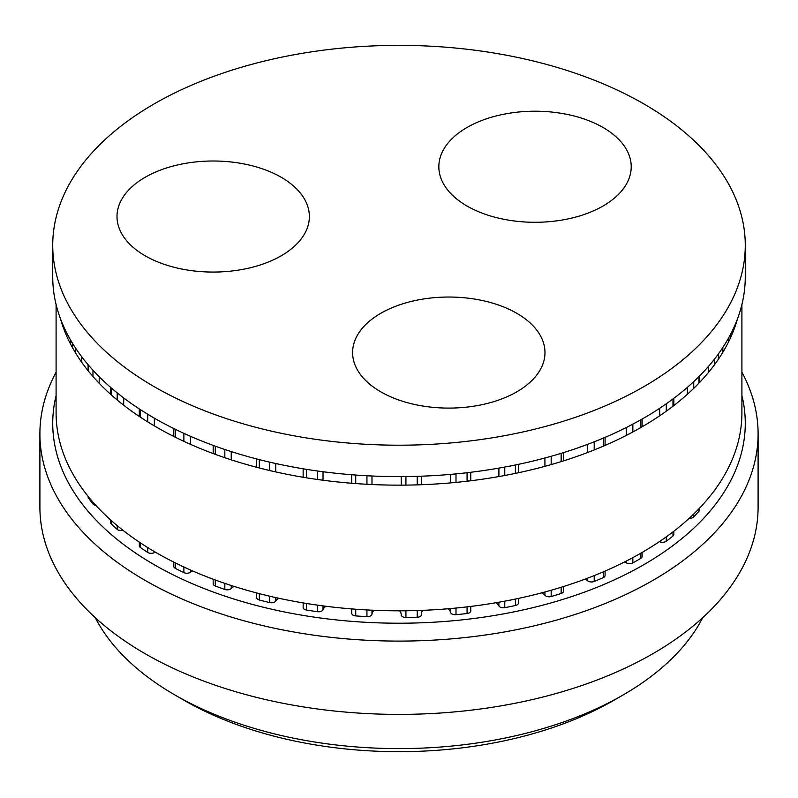 <?xml version="1.0" encoding="UTF-8"?>
<svg xmlns="http://www.w3.org/2000/svg" width="798" height="798" viewBox="0 0 798 798"><rect width="100%" height="100%" fill="white"/><g stroke="black" fill="none" stroke-linecap="round" stroke-linejoin="round"><path stroke-width="1.2" d="M56.089 395.519A346.272 199.919 0 0 0 399 623.218A346.272 199.919 0 0 0 741.911 395.519M659.487 541.593A14.633 8.449 180 0 1 659.707 541.692A4.618 2.663 0 0 0 666.28 541.234A336.397 194.223 0 0 0 672.973 535.997A4.618 2.663 0 0 0 673.831 534.451L673.831 531.229M624.615 561.922A14.633 8.449 180 0 1 626.231 562.799A4.618 2.663 0 0 0 632.854 562.919A336.397 194.223 0 0 0 640.824 558.311A4.618 2.663 0 0 0 642.121 556.465L642.121 552.455M585.114 579.119A14.633 8.449 180 0 1 587.687 580.794A4.618 2.663 0 0 0 594.201 581.483A336.397 194.223 0 0 0 603.268 577.612A4.618 2.663 0 0 0 605.084 575.498L605.084 571.069M541.862 592.814A14.633 8.449 180 0 1 544.924 595.268A4.618 2.663 0 0 0 551.179 596.515A336.397 194.223 0 0 0 561.154 593.473A4.618 2.663 0 0 0 563.548 591.128L563.548 586.53M495.857 602.749A14.633 8.449 180 0 1 498.9 605.911A4.618 2.663 0 0 0 504.765 607.667A336.397 194.223 0 0 0 515.408 605.522A4.618 2.663 0 0 0 518.431 603.019L518.431 598.41M448.087 608.774A14.633 8.449 180 0 1 450.641 612.465A4.618 2.663 0 0 0 455.997 614.709A336.397 194.223 0 0 0 467.069 613.502A4.618 2.663 0 0 0 470.75 610.889L470.75 606.43M421.573 612.864A14.633 8.449 180 0 1 422.691 610.34M401.234 614.819L401.234 614.799A4.618 2.663 0 0 0 401.234 614.819A4.618 2.663 0 0 0 405.943 617.482A336.397 194.223 0 0 0 417.214 617.233A4.618 2.663 0 0 0 421.573 614.57A4.618 2.663 0 0 0 421.563 614.35M351.768 612.844A4.618 2.663 0 0 0 351.719 613.263A4.618 2.663 0 0 0 355.738 615.906A336.397 194.223 0 0 0 366.94 616.635A4.618 2.663 0 0 0 371.988 614.161A14.633 8.449 180 0 1 374.142 610.29M399.559 610.809A14.633 8.449 180 0 1 401.234 614.66M303.15 602.919L303.15 607.468A4.618 2.663 0 0 0 306.502 610.031A336.397 194.223 0 0 0 317.395 611.717A4.618 2.663 0 0 0 323.02 609.702A14.633 8.449 180 0 1 325.873 606.261M351.22 608.884A14.633 8.449 180 0 1 351.719 610.011M256.627 592.944L256.627 597.562A4.618 2.663 0 0 0 259.33 599.986A336.397 194.223 0 0 0 269.664 602.59A4.618 2.663 0 0 0 275.749 601.084A14.633 8.449 180 0 1 278.851 598.261M213.176 579.228L213.176 583.767A4.618 2.663 0 0 0 215.28 586.001A336.397 194.223 0 0 0 224.827 589.463A4.618 2.663 0 0 0 231.23 588.495A14.633 8.449 180 0 1 234.103 586.42M173.784 562.121L173.784 566.38A4.618 2.663 0 0 0 175.331 568.375A336.397 194.223 0 0 0 183.879 572.615A4.618 2.663 0 0 0 190.463 572.216A14.633 8.449 180 0 1 192.607 570.939M139.311 542.121L139.311 545.802A4.618 2.663 0 0 0 140.378 547.508A336.397 194.223 0 0 0 147.73 552.435A4.618 2.663 0 0 0 154.343 552.605A14.633 8.449 180 0 1 155.311 552.126M110.533 519.877L110.533 522.481A4.618 2.663 0 0 0 111.201 523.867A336.397 194.223 0 0 0 117.196 529.373A4.618 2.663 0 0 0 123.012 530.331M88.099 496.366L88.099 496.945A4.618 2.663 0 0 0 88.458 497.972A336.397 194.223 0 0 0 92.967 503.937A4.618 2.663 0 0 0 95.87 505.393M713.841 491.289A4.618 2.663 0 0 0 714.619 490.511A336.397 194.223 0 0 0 715.876 488.506M689.223 518.281A4.618 2.663 0 0 0 693.741 516.914A336.397 194.223 0 0 0 699.008 511.169A4.618 2.663 0 0 0 699.507 509.962L699.507 508.196M741.911 372.237A359.1 207.32 180 0 1 758.1 433.773A359.1 207.32 180 0 1 399 641.093A359.1 207.32 180 0 1 39.9 433.773A359.1 207.32 180 0 1 56.089 372.237M758.1 433.773L758.1 507.079A359.1 207.32 180 0 1 399 714.4A359.1 207.32 180 0 1 39.9 507.079L39.9 433.773M95.281 617.692A316.776 182.892 0 0 0 175.001 695.038A316.776 182.892 0 0 0 622.999 695.038A316.776 182.892 0 0 0 702.719 617.692M175.001 695.038L184.069 700.275L175.001 695.038M622.999 695.038L613.931 700.275A303.948 175.49 180 0 1 184.069 700.275M516.805 313.295A96.189 55.531 0 0 0 411.977 301.265A96.189 55.531 0 0 0 352.606 352.566A96.189 55.531 0 0 0 448.795 408.097A96.189 55.531 0 0 0 544.974 352.566A96.189 55.531 0 0 0 516.805 313.295M281.195 177.266A96.189 55.531 0 0 0 176.368 165.236A96.189 55.531 0 0 0 116.997 216.537A96.189 55.531 0 0 0 213.176 272.068A96.189 55.531 0 0 0 309.365 216.537A96.189 55.531 0 0 0 281.195 177.266M603.049 127.481A96.189 55.531 0 0 0 498.221 115.441A96.189 55.531 0 0 0 438.84 166.752A96.189 55.531 0 0 0 535.029 222.283A96.189 55.531 0 0 0 631.218 166.752A96.189 55.531 0 0 0 603.049 127.481M643.856 103.92A346.272 199.919 180 0 1 745.272 245.285A346.272 199.919 180 0 1 399 445.204A346.272 199.919 180 0 1 52.728 245.285A346.272 199.919 180 0 1 266.482 60.578A346.272 199.919 180 0 1 643.856 103.92M745.272 245.285L745.272 276.697A346.272 199.919 180 0 1 399 476.615A346.272 199.919 180 0 1 52.728 276.697L52.728 245.285M56.089 304.477L56.089 412.825A342.911 197.984 0 0 0 156.518 552.824A342.911 197.984 0 0 0 530.231 595.737A342.911 197.984 0 0 0 741.911 412.825L741.911 304.477M737.512 318.791A342.911 197.984 180 0 1 504.426 475.558A342.911 197.984 180 0 1 156.518 427.159A342.911 197.984 180 0 1 60.488 318.791M659.707 408.277L659.707 415.778M666.28 403.808L666.28 411.199M666.28 536.864L666.28 541.234M672.973 398.96L672.973 406.232M672.973 531.887L672.973 535.997M687.357 387.389L687.357 394.312M693.741 381.634L693.741 388.357M693.741 514.022L693.741 516.914M699.008 376.536L699.008 383.06M699.008 508.725L699.008 511.169M708.564 366.282L708.564 372.337M714.619 358.94L714.619 364.586M718.34 354.003L718.34 359.309M722.858 347.459L722.858 352.247M728.444 338.272L728.444 342.123M730.539 334.402L730.539 337.744M734.908 325.255L734.908 326.99M735.327 324.267L735.327 325.784L735.327 324.267M62.673 324.267L62.673 325.784L62.673 324.267M64.129 327.589L64.129 329.803M65.396 330.282L65.396 332.985M70.693 340.267L70.693 344.347M72.648 343.539L72.648 347.958M75.571 348.108L75.571 352.955M81.396 356.357L81.396 361.823M88.458 365.145L88.458 371.14M88.458 496.805L88.458 497.972M92.967 370.242L92.967 376.486M92.967 502.151L92.967 503.937M99.201 376.746L99.201 383.279M111.201 387.868L111.201 394.82M111.201 520.476L111.201 523.867M117.196 392.885L117.196 399.988M117.196 525.643L117.196 529.373M123.7 397.963L123.7 405.204M140.378 409.643L140.378 417.174M140.378 542.84L140.378 547.508M147.73 414.262L147.73 421.903M147.73 547.558L147.73 552.435M154.343 418.182L154.343 425.893M154.343 551.558L154.343 552.605M175.331 429.314L175.331 437.234M175.331 562.899L175.331 568.375M183.879 433.354L183.879 441.344M183.879 567.009L183.879 572.615M190.463 436.297L190.463 444.336M190.463 569.991L190.463 572.216M215.28 446.162L215.28 454.341M215.28 579.996L215.28 586.001M224.827 449.483L224.827 457.713M224.827 583.368L224.827 589.463M231.23 451.588L231.23 459.838M231.23 585.503L231.23 588.495M259.33 459.638L259.33 467.987M259.33 593.642L259.33 599.986M269.664 462.152L269.664 470.531M269.664 596.186L269.664 602.59M275.749 463.528L275.749 471.917M275.749 597.582L275.749 601.084M306.502 469.354L306.502 477.812M306.502 603.468L306.502 610.031M317.395 470.99L317.395 479.458M317.395 605.123L317.395 611.717M323.02 471.748L323.02 480.226M323.02 605.891L323.02 609.702M355.738 475.049L355.738 483.568M355.738 609.233L355.738 615.906M366.94 475.758L366.94 484.286M366.94 609.941L366.94 616.635M371.988 476.007L371.988 484.536M371.988 610.191L371.988 614.161M401.234 476.615L401.234 485.144L401.234 476.615M405.943 476.576L405.943 485.114M405.943 610.769L405.943 617.482M417.214 476.346L417.214 484.875M417.214 610.53L417.214 617.233M450.641 474.381L450.641 482.89M450.641 608.555L450.641 612.465M455.997 473.892L455.997 482.401M455.997 608.056L455.997 614.709M467.069 472.715L467.069 481.214M467.069 606.869L467.069 613.502M498.9 468.117L498.9 476.566M498.9 602.221L498.9 605.911M504.765 467.069L504.765 475.498M504.765 601.153L504.765 607.667M515.408 464.985L515.408 473.394M515.408 599.049L515.408 605.522M544.924 458.002L544.924 466.331M544.924 591.996L544.924 595.268M551.179 456.276L551.179 464.586M551.179 590.251L551.179 596.515M561.154 453.344L561.154 461.623M561.154 587.278L561.154 593.473M587.687 444.336L587.687 452.486M587.687 578.141L587.687 580.794M594.201 441.833L594.201 449.942M594.201 575.607L594.201 581.483M603.268 438.132L603.268 446.192M603.268 571.857L603.268 577.612M626.231 427.548L626.231 435.449M626.231 561.104L626.231 562.799M632.854 424.147L632.854 431.977M632.854 557.632L632.854 562.919M640.824 419.788L640.824 427.538M640.824 553.204L640.824 558.311M673.831 398.312L673.831 405.574M699.507 376.028L699.507 382.541M718.569 353.684L718.569 358.96M730.609 334.272L730.609 337.604M64.109 327.539L64.109 329.754M72.508 343.31L72.508 347.709M88.099 364.726L88.099 370.701M110.533 387.299L110.533 394.222M139.311 408.945L139.311 416.466M173.784 428.556L173.784 436.466M213.176 445.394L213.176 453.563M256.627 458.94L256.627 467.279M303.15 468.805L303.15 477.264M351.719 474.75L351.719 483.259M351.719 608.924L351.719 613.263M421.573 476.197L421.573 484.725M421.573 610.38L421.573 614.57M470.75 472.276L470.75 480.765M518.431 464.356L518.431 472.755M563.548 452.606L563.548 460.875M605.084 437.364L605.084 445.414M642.121 419.06L642.121 426.79"/></g></svg>
